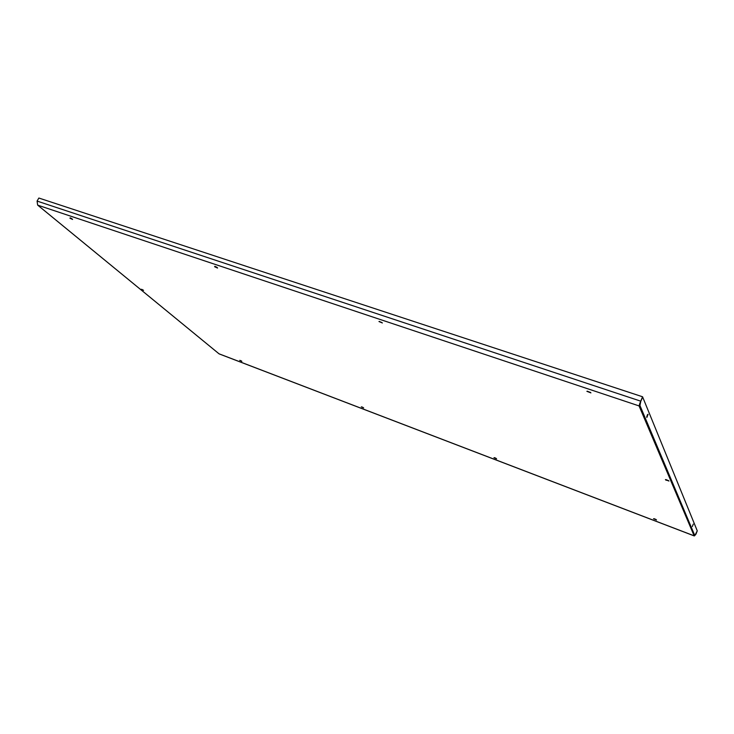<?xml version="1.0" encoding="UTF-8"?>
<svg xmlns="http://www.w3.org/2000/svg" width="734" height="734" viewBox="0 0 734 734"><rect width="100%" height="100%" fill="white"/><g stroke="black" fill="none" stroke-linecap="round" stroke-linejoin="round"><path stroke-width="1.1" d="M666.087 480.32L665.766 479.568M668.968 481.045L665.408 479.651L668.968 481.045M668.646 480.715L666.004 479.623M143.286 290.15L141.928 289.416M70.207 217.824L72.216 218.971M363.229 407.581L361.99 406.966M241.367 360.981L240.523 360.541M382.258 322.859L379.423 321.446M654.15 518.69L656.049 519.507M590.742 392.662L587.328 391.185M494.56 457.658L496.12 458.374M214.897 266.295L217.31 267.598M143.543 290.343L141.222 289.269L143.543 290.343M214.603 266.717L217.576 268.048L214.603 266.717M69.932 218.218L72.593 219.457L69.932 218.218M363.651 407.884L361.293 406.847L363.651 407.884M241.853 361.302L239.715 360.339L241.853 361.302M382.35 322.96L378.955 321.529L382.35 322.96M493.954 457.722L496.588 458.833L493.954 457.722M653.517 518.736L656.517 519.956L653.517 518.736M590.907 392.883L586.879 391.332L590.907 392.883M219.438 353.962L218.906 353.705M37.627 205.052L37.076 201.079L38.856 198.033L642.562 396.773L639.58 403.994M694.804 535.581L697.254 530.829L642.663 397.021L640.754 401.434L639.956 405.526L639.057 405.911L639.956 405.526L694.804 535.581L694.162 535.838L695.997 534.123L697.254 530.829L695.997 534.123M695.07 535.214L695.942 534.003M640.764 401.379L642.562 396.773M37.076 201.079L640.663 401.14L639.057 405.911L37.764 205.171L219.026 353.806L694.162 535.838L639.057 405.911M646.727 416.839L647.507 414.609M648.094 414.288L646.856 417.472L648.094 414.288M692.346 526.517L693.281 524.113L692.346 526.517M70.794 218.246L71.537 218.493M215.447 266.717L216.668 267.121M379.873 321.813L381.717 322.428M587.613 391.424L590.365 392.351M218.952 353.76L37.682 205.125M219.218 353.926L694.3 535.948"/></g></svg>
